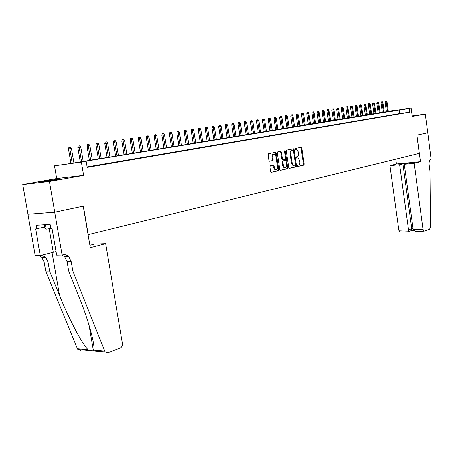 <?xml version="1.0" encoding="UTF-8"?>
<svg xmlns="http://www.w3.org/2000/svg" width="454" height="454" viewBox="0 0 454 454"><rect width="100%" height="100%" fill="white"/><g stroke="black" fill="none" stroke-linecap="round" stroke-linejoin="round"><path stroke-width="0.68" d="M297.444 165.897L297.926 166.436L303.754 165.148L304.169 164.138L301.819 148.1L301.144 147.317L295.282 148.458L294.986 149.167L295.372 149.718L296.672 149.57L298.426 152.09L298.619 153.435C298.772 155.194 298.323 156.272 297.274 156.67L296.513 156.829L296.218 157.538L296.593 158.083L297.932 157.93L299.646 160.421L299.844 161.766C299.992 163.525 299.544 164.609 298.499 165.018L297.739 165.182L297.444 165.897M54.769 180C58.532 179.319 59.57 179.041 57.885 179.165L43.47 181.316C39.6 182.014 38.528 182.298 40.253 182.167L54.769 180M412.153 116.201L414.099 115.81L412.13 116.037M270.397 165.744L269.937 166.805L270.641 171.516L271.186 172.31L278.347 170.772L278.796 169.722L276.316 153.106L275.748 152.294L268.586 153.662L268.121 154.712L268.978 160.41L269.54 161.221L272.723 160.602L273.177 159.553L272.758 156.743C272.661 154.893 273.206 153.963 274.398 153.951L275.918 156.114L277.553 167.066C277.649 168.956 277.082 169.892 275.862 169.864L274.403 167.742L274.131 165.914L273.58 165.114L270.397 165.744M54.775 212.222L27.938 214.282L22.7 184.534L49.446 181.452L54.775 212.222L83.36 206.139L88.201 234.622L419.343 153.367L416.903 135.161L427.821 132.84L425.336 114.158L412.192 116.513L411.063 108.086L409.088 108.41L409.604 112.252L87.179 167.367L86.175 161.431L54.52 165.806L69.99 163.599L388.295 111.361M49.446 181.452L83.598 175.34L81.38 162.22M288.755 167.532L289.459 168.315L296.082 166.845L296.502 165.823L294.118 149.616L293.568 148.821L286.763 150.115L286.332 151.142L288.755 167.532M287.325 168.786L280.532 170.29L279.812 169.495L277.343 152.902L277.791 151.869L280.878 151.296L281.446 152.101L282.439 158.798L283.154 159.592L285.078 159.195L285.515 158.162L284.488 151.222L284.896 150.501L285.288 151.063L287.762 167.747L287.325 168.786L280.277 170.256M425.336 114.158L412.119 115.952M400.587 113.642L402.999 113.228L400.587 113.642M396.529 114.334L398.97 113.914L396.529 114.334M392.415 115.032L394.889 114.612L392.415 115.032M388.244 115.747L390.752 115.316L388.244 115.747M384.016 116.468L386.558 116.031L384.016 116.468M379.726 117.2L382.308 116.757L379.726 117.2M375.379 117.944L377.995 117.495L375.379 117.944M370.963 118.693L373.619 118.244L370.963 118.693M366.491 119.459L369.181 118.999L366.491 119.459M361.951 120.236L364.681 119.765L361.951 120.236M357.343 121.019L360.118 120.548L357.343 121.019M352.673 121.82L355.482 121.337L352.673 121.82M347.929 122.625L350.783 122.137L347.929 122.625M343.116 123.448L346.01 122.955L343.116 123.448M338.23 124.282L341.17 123.783L338.23 124.282M333.27 125.128L336.255 124.617L333.27 125.128M328.236 125.991L331.267 125.469L328.236 125.991M323.123 126.859L326.199 126.337L323.123 126.859M317.931 127.75L321.052 127.216L317.931 127.75M312.658 128.647L315.831 128.107L312.658 128.647M307.301 129.56L310.525 129.01L307.301 129.56M301.859 130.491L305.133 129.929L301.859 130.491M296.331 131.433L299.657 130.865L296.331 131.433M290.713 132.392L294.096 131.813L290.713 132.392M285.01 133.368L288.443 132.778L285.01 133.368M279.204 134.356L282.7 133.76L279.204 134.356M273.308 135.36L276.861 134.759L273.308 135.36M267.315 136.387L270.924 135.769L267.315 136.387M261.22 137.426L264.886 136.802L261.22 137.426M255.023 138.481L258.752 137.846L255.023 138.481M248.718 139.56L252.509 138.913L248.718 139.56M242.305 140.655L246.164 139.997L242.305 140.655M235.779 141.767L239.706 141.098L235.779 141.767M229.139 142.902L233.135 142.221L229.139 142.902M222.386 144.054L226.45 143.362L222.386 144.054M215.508 145.229L219.651 144.52L215.508 145.229M208.505 146.421L212.722 145.706L208.505 146.421M201.383 147.641L205.673 146.909L201.383 147.641M194.125 148.878L198.494 148.135L194.125 148.878M186.73 150.138L191.179 149.377L186.73 150.138M179.199 151.426L183.734 150.649L179.199 151.426M171.527 152.731L176.152 151.948L171.527 152.731M163.712 154.071L168.423 153.265L163.712 154.071M155.745 155.427L160.546 154.61L155.745 155.427M147.624 156.812L152.516 155.977L147.624 156.812M139.344 158.23L144.327 157.379L139.344 158.23M130.9 159.672L135.984 158.804L130.9 159.672M122.285 161.142L127.472 160.256L122.285 161.142M113.494 162.64L118.789 161.738L113.494 162.64M104.533 164.166L109.93 163.247L104.533 164.166M95.38 165.733L100.896 164.791L95.38 165.733M409.604 112.252L399.69 113.631L87.1 166.896M87.14 167.134L91.668 166.363L87.128 167.061M83.598 175.34L56.71 178.501L22.7 184.534M56.71 178.501L54.52 165.806M384.952 112.047L386.394 111.599M409.088 108.41L75.075 162.918L86.175 161.431M388.289 111.321L411.063 108.086M386.394 111.633L384.924 111.843M399.69 113.631L399.168 109.817M296.95 157.981L297.461 157.93M295.679 149.633L296.229 149.57M297.722 166.397L303.034 165.222L303.448 164.212L301.104 148.191L300.616 147.419M289.204 168.281L295.361 166.919L295.781 165.897L293.397 149.701L292.904 148.923M295.282 165.721L295.582 165.006L293.483 150.762L293.097 150.206L292.183 150.365C291.122 150.756 290.662 151.84 290.81 153.622L292.257 163.4L293.954 165.892L295.282 165.721M292.314 150.285L293 150.206M293.755 165.971L293.233 165.965L291.53 163.474L290.089 153.702C289.941 151.925 290.395 150.841 291.462 150.45L292.274 150.291M282.632 159.632L281.713 158.877L280.72 152.186L280.209 151.398M286.599 168.86L287.036 167.821L284.493 150.893M283.472 165.738L284.908 167.844C286.094 167.855 286.639 166.93 286.542 165.074L285.975 161.266L285.43 160.478L283.341 160.875L282.904 161.913L283.472 165.738L282.746 165.812L284.187 167.918L284.874 167.844M284.613 160.546L285.265 160.472M282.746 165.812L282.178 161.993L282.621 160.954L284.544 160.551M275.13 169.938L275.862 169.864L275.13 169.938L273.677 167.821L272.916 165.211M273.717 154.031L273.671 154.037C272.479 154.042 271.929 154.973 272.031 156.829L272.758 156.743M269.483 161.204L271.997 160.688L272.451 159.638L272.031 156.829M271.117 172.282L277.621 170.846L278.064 169.796L275.589 153.191L275.073 152.396M385.111 102.258L385.401 101.202L386.45 101.049L387.012 101.974L385.111 102.258L386.422 111.803M386.048 101.106L387.58 111.616M387.012 101.974L388.312 111.497M44.31 224.775L44.923 228.283L46.229 229.139L52.051 228.362M45.457 224.702L46.229 229.139M414.156 163.327L423.06 229.327L424.104 231.16L429.671 229.162L430.534 227.045L429.989 170.755L429.195 164.802C428.934 161.601 429.569 159.638 431.096 158.911L427.838 132.835L416.959 135.15L420.517 161.669L414.156 163.327L404.247 164.263L407.51 163.423L402.874 163.866L399.599 164.706L389.935 165.625L398.816 230.257L408.492 229.883L411.699 228.697L412.998 228.646M399.599 164.706L408.492 229.883L408.271 231.733L411.472 230.536L411.699 228.697L402.874 163.866M395.763 159.15L396.421 163.973L389.935 165.625M420.517 161.669L396.421 163.973M404.247 164.263L413.146 229.707L423.06 229.327M400.292 232.039L399.878 232.056L398.816 230.257M416.579 231.438L415.495 231.478L413.146 229.707M411.335 230.587L413.458 230.473M408.004 231.756L399.878 232.056M105.629 243.656L122.455 343.576C122.642 345.698 121.939 347.179 120.344 348.014L107.904 352.792L105.215 351.992L104.755 351.186L72.822 271.072L71.165 261.447L68.804 256.663C67.016 254.921 64.979 254.314 62.68 254.842L62.124 254.989L54.724 212.234L83.213 206.173L90.272 247.657L105.629 243.656L94.472 244.065L89.864 245.251M80.568 350.357L77.884 349.574L77.43 348.791L45.775 271.203L49.668 271.186L59.57 295.543C68.815 318.663 82.004 343.712 88.025 349.722L89.404 350.596L93.263 350.936L93.74 350.221C95.249 344.915 88.343 319.758 78.678 296.014L68.707 271.095L67.056 261.515L64.695 256.754L61.818 254.995M68.707 271.095L72.822 271.072M45.775 271.203L44.146 261.89L41.808 257.259L38.942 255.551M41.462 255.222L45.689 257.174L48.033 261.827L49.668 271.186M54.724 212.234L27.887 214.294L35.162 255.642L40.304 255.517L35.639 228.924L44.713 227.068M62.124 254.989L56.699 255.12L51.983 227.982L50.803 228.05L50.167 224.412L36.155 225.28L36.78 228.861M40.304 255.517L56.08 251.544M381.002 102.865L381.286 101.804L382.353 101.645L382.915 102.581L381.002 102.865L382.319 112.478M381.939 101.707L383.488 112.286M382.915 102.581L384.226 112.166M376.831 103.484L377.121 102.411L378.193 102.252L378.761 103.194L376.831 103.484L378.165 113.154M377.773 102.315L379.334 112.967M378.761 103.194L380.089 112.842M372.609 104.102L372.899 103.03L373.551 102.927L373.977 102.871L374.55 103.813L372.609 104.102L373.954 113.846M373.551 102.927L375.129 113.653M374.55 103.813L375.889 113.528M368.325 104.738L368.62 103.654L369.704 103.489L370.282 104.443L368.325 104.738L369.687 114.544M369.272 103.557L370.861 114.351M370.282 104.443L371.633 114.226M363.983 105.379L364.278 104.289L364.937 104.187L365.374 104.125L365.952 105.084L363.983 105.379L365.356 115.254M364.937 104.187L366.537 115.061M365.952 105.084L367.32 114.93M359.579 106.026L359.874 104.931L360.538 104.829L360.981 104.766L361.566 105.731L359.579 106.026L360.97 115.969M360.538 104.829L362.15 115.776M361.566 105.731L362.945 115.645M355.113 106.69L355.414 105.583L356.072 105.481L356.526 105.413L357.111 106.389L355.113 106.69L356.521 116.701M356.072 105.481L357.707 116.508M357.111 106.389L358.512 116.372M350.584 107.354L350.885 106.242L351.549 106.14L352.003 106.077L352.599 107.053L350.584 107.354L352.003 117.438M351.549 106.14L353.195 117.245M352.599 107.053L354.012 117.109M345.993 108.035L346.294 106.911L346.964 106.809L347.424 106.747L348.025 107.729L345.993 108.035L347.429 118.188M346.964 106.809L348.621 117.995M348.025 107.729L349.449 117.858M341.334 108.722L341.641 107.592L342.305 107.49L342.776 107.422L343.377 108.415L341.334 108.722L342.781 118.948M342.305 107.49L343.979 118.749M343.377 108.415L344.819 118.613M336.607 109.42L336.913 108.285L338.06 108.109L338.667 109.113L336.607 109.42L338.071 119.72M337.583 108.183L339.274 119.521M338.667 109.113L340.125 119.385M331.812 110.129L332.118 108.983L332.793 108.881L333.276 108.812L333.889 109.817L331.812 110.129L333.293 120.503M332.793 108.881L334.496 120.304M333.889 109.817L335.364 120.162M326.948 110.844L327.255 109.692L328.418 109.516L329.036 110.532L326.948 110.844L328.441 121.297M327.93 109.59L329.649 121.099M329.036 110.532L330.529 120.951M322.011 111.576L322.317 110.413L322.993 110.311L323.492 110.237L324.116 111.258L322.011 111.576L323.52 122.098M322.993 110.311L324.735 121.899M324.116 111.258L325.626 121.757M316.994 112.314L317.312 111.145L317.987 111.043L318.492 110.969L319.122 111.996L316.994 112.314L318.526 122.921M317.987 111.043L319.741 122.716M319.122 111.996L320.643 122.569M311.909 113.069L312.227 111.888L312.902 111.78L313.413 111.707L314.054 112.745L311.909 113.069L313.453 123.749M312.902 111.78L314.673 123.55M314.054 112.745L315.592 123.397M306.745 113.829L307.063 112.637L307.744 112.535L308.266 112.461L308.907 113.506L306.745 113.829L308.311 124.589M307.744 112.535L309.532 124.39M308.907 113.506L310.462 124.237M301.501 114.601L301.825 113.404L303.034 113.222L303.681 114.277L301.501 114.601L303.085 125.446M302.506 113.301L304.311 125.247M303.681 114.277L305.253 125.088M296.178 115.39L296.502 114.181L297.183 114.079L297.722 113.999L298.374 115.061L296.178 115.39L297.779 126.314M297.183 114.079L299.004 126.11M298.374 115.061L299.969 125.957M290.77 116.184L291.099 114.97L291.786 114.868L292.325 114.788L292.989 115.855L290.77 116.184L292.393 127.194M291.786 114.868L293.625 126.995M292.989 115.855L294.601 126.836M285.282 116.996L285.606 115.77L286.849 115.588L287.513 116.667L285.282 116.996L286.917 128.09M286.298 115.668L288.154 127.886M287.513 116.667L289.147 127.727M279.704 117.819L280.033 116.587L280.725 116.479L281.287 116.4L281.957 117.484L279.704 117.819L281.361 128.998M280.725 116.479L282.598 128.8M281.957 117.484L283.608 128.635M274.04 118.659L274.369 117.41L275.635 117.223L276.31 118.318L274.04 118.659L275.714 129.923M275.062 117.308L276.957 129.719M276.31 118.318L277.979 129.555M268.286 119.51L268.615 118.25L269.892 118.063L270.573 119.164L268.286 119.51L269.982 130.865M269.307 118.148L271.225 130.661M270.573 119.164L272.264 130.491M262.435 120.372L262.77 119.107L263.468 118.999L264.052 118.914L264.744 120.026L262.435 120.372L264.154 131.819M263.468 118.999L265.397 131.615M264.744 120.026L266.453 131.439M256.493 121.246L256.828 119.975L257.526 119.867L258.122 119.782L258.82 120.9L256.493 121.246L258.23 132.789M257.526 119.867L259.478 132.585M258.82 120.9L260.551 132.409M250.449 122.143L250.79 120.855L251.488 120.747L252.095 120.662L252.799 121.791L250.449 122.143L252.208 133.771M251.488 120.747L253.463 133.567M252.799 121.791L254.552 133.391M244.309 123.045L244.649 121.751L245.353 121.644L245.966 121.553L246.681 122.694L244.309 123.045L246.091 134.776M245.353 121.644L247.345 134.566M246.681 122.694L248.452 134.384M238.066 123.97L238.412 122.659L239.74 122.461L240.455 123.613L238.066 123.97L239.871 135.791M239.11 122.557L241.125 135.587M240.455 123.613L242.254 135.4M231.716 124.907L232.062 123.59L233.407 123.386L234.133 124.544L231.716 124.907L233.543 136.83M232.766 123.482L234.803 136.62M234.133 124.544L235.949 136.433M225.263 125.86L225.61 124.532L226.313 124.424L226.966 124.328L227.698 125.497L225.263 125.86L227.113 137.88M226.313 124.424L228.373 137.675M227.698 125.497L229.542 137.483M218.697 126.831L219.049 125.486L220.411 125.287L221.155 126.462L218.697 126.831L220.57 138.952M219.753 125.383L221.836 138.742M221.155 126.462L223.022 138.549M212.018 127.812L212.37 126.462L213.079 126.354L213.749 126.257L214.498 127.443L212.018 127.812L213.913 140.042M213.079 126.354L215.185 139.832M214.498 127.443L216.388 139.633M205.219 128.817L205.577 127.455L206.967 127.245L207.728 128.442L205.219 128.817L207.143 141.149M206.286 127.347L208.414 140.939M207.728 128.442L209.64 140.74M198.307 129.838L198.665 128.465L199.374 128.357L200.072 128.255L200.833 129.464L198.307 129.838L200.254 142.278M199.374 128.357L201.525 142.068M200.833 129.464L202.773 141.864M191.27 130.877L191.633 129.492L193.052 129.276L193.824 130.497L191.27 130.877L193.245 143.424M192.343 129.384L194.516 143.214M193.824 130.497L195.787 143.004M184.108 131.938L184.472 130.536L185.181 130.429L185.902 130.321L186.685 131.552L184.108 131.938L186.112 144.593M185.181 130.429L187.383 144.383M186.685 131.552L188.677 144.168M176.816 133.011L177.185 131.598L177.894 131.49L178.626 131.382L179.415 132.625L176.816 133.011L178.848 145.779M177.894 131.49L180.124 145.569M179.415 132.625L181.441 145.354M169.393 134.106L169.762 132.681L170.471 132.574L171.22 132.466L172.021 133.714L169.393 134.106L171.453 146.988M170.471 132.574L172.73 146.784M172.021 133.714L174.069 146.563M161.828 135.224L162.203 133.788L162.918 133.675L163.678 133.567L164.484 134.827L161.828 135.224L163.917 148.225M162.918 133.675L165.199 148.015M164.484 134.827L166.567 147.788M154.133 136.359L154.508 134.912L155.223 134.798L155.994 134.685L156.812 135.962L154.133 136.359L156.25 149.48M155.223 134.798L157.532 149.27M156.812 135.962L158.923 149.043M146.284 137.517L146.665 136.052L147.38 135.945L148.169 135.831L148.997 137.114L146.284 137.517L148.435 150.756M147.38 135.945L149.718 150.546M148.997 137.114L151.137 150.314M138.294 138.697L138.674 137.222L139.389 137.114L140.195 136.995L141.029 138.288L138.294 138.697L140.473 152.062M139.389 137.114L141.756 151.852M141.029 138.288L143.203 151.613M130.15 139.9L130.536 138.408L131.251 138.3L132.074 138.181L132.914 139.492L130.15 139.9L132.364 153.39M131.251 138.3L133.646 153.18M132.914 139.492L135.116 152.936M121.854 141.126L122.24 139.622L122.955 139.509L123.789 139.389L124.646 140.712L121.854 141.126L124.095 154.74M122.955 139.509L125.378 154.53M124.646 140.712L126.876 154.286M113.387 142.374L113.778 140.853L114.493 140.746L115.35 140.621L116.213 141.954L113.387 142.374L115.668 156.119M114.493 140.746L116.95 155.909M116.213 141.954L118.483 155.66M104.76 143.651L105.158 142.113L106.741 141.875L107.615 143.226L104.76 143.651L107.076 157.527M105.873 142.006L108.358 157.317M107.615 143.226L109.919 157.061M95.964 144.951L96.362 143.396L97.077 143.288L97.962 143.158L98.847 144.52L95.964 144.951L98.314 158.962M97.077 143.288L99.596 158.752M98.847 144.52L101.185 158.491M86.992 146.273L87.389 144.707L88.104 144.599L89.007 144.468L89.903 145.836L86.992 146.273L89.376 160.427M88.104 144.599L90.658 160.217M89.903 145.836L92.281 159.95M77.833 147.624L78.236 146.04L78.951 145.933L79.876 145.796L80.784 147.187L77.833 147.624L80.256 161.913M78.951 145.933L81.538 161.709M80.784 147.187L83.195 161.437M68.492 149.003L68.9 147.408L69.61 147.295L70.557 147.158L71.471 148.56L68.492 149.003L70.955 163.44M69.61 147.295L72.231 163.23M71.471 148.56L73.923 162.952M301.104 148.191L301.819 148.1M303.448 164.212L304.169 164.138M303.034 165.222L303.754 165.148M293.397 149.701L294.118 149.616M295.781 165.897L296.502 165.823M295.361 166.919L296.082 166.845M291.462 150.45L292.183 150.365M290.089 153.702L290.81 153.622M291.53 163.474L292.257 163.4M280.72 152.186L281.446 152.101M281.713 158.877L282.439 158.798M282.428 159.672L283.08 159.604M284.567 151.148L285.288 151.063M287.036 167.821L287.762 167.747M282.621 160.954L283.341 160.875M282.178 161.993L282.904 161.913M273.404 165.988L274.131 165.914M273.677 167.821L274.403 167.742M272.451 159.638L273.177 159.553M271.997 160.688L272.723 160.602M275.589 153.191L276.316 153.106M278.064 169.796L278.796 169.722M277.621 170.846L278.347 170.772M67.056 261.515L71.165 261.447M48.033 261.827L44.146 261.89M77.43 348.791L88.025 349.722M93.74 350.221L104.755 351.186M59.57 295.543L52.079 252.515M49.214 228.737L53.3 252.203M300.934 147.357L301.274 147.317M293.205 148.861L293.568 148.821M293.233 165.965L293.954 165.892M280.476 151.341L280.878 151.296M282.263 159.672L282.99 159.592M284.187 167.918L284.908 167.844M273.189 165.154L273.58 165.114M275.328 152.345L275.748 152.294M424.104 231.16L415.495 231.478M93.405 350.846L88.961 324.933M45.689 257.174L41.808 257.259M64.695 256.754L68.804 256.663M77.884 349.574L89.404 350.596M93.263 350.936L105.215 351.992"/></g></svg>
